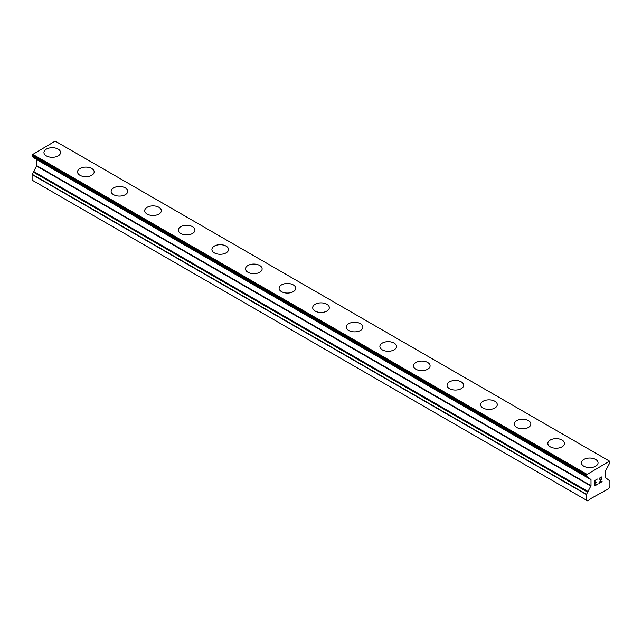 <?xml version="1.0" encoding="UTF-8"?>
<svg xmlns="http://www.w3.org/2000/svg" width="642" height="642" viewBox="0 0 642 642"><rect width="100%" height="100%" fill="white"/><g stroke="black" fill="none" stroke-linecap="round" stroke-linejoin="round"><path stroke-width="0.96" d="M43.945 152.507A8.314 4.799 180 0 1 49.073 148.077A8.314 4.799 180 0 1 58.133 149.113A8.314 4.799 180 0 1 60.573 152.515A8.314 4.799 180 0 1 55.437 156.945A8.314 4.799 180 0 1 46.376 155.902A8.314 4.799 180 0 1 43.945 152.507A8.314 4.799 180 0 1 49.081 148.085A8.314 4.799 180 0 1 58.133 149.121A8.314 4.799 180 0 1 60.573 152.507M77.538 171.904A8.314 4.799 180 0 1 82.666 167.466A8.314 4.799 180 0 1 91.726 168.509A8.314 4.799 180 0 1 94.165 171.904A8.314 4.799 180 0 1 89.029 176.333A8.314 4.799 180 0 1 79.969 175.298A8.314 4.799 180 0 1 77.538 171.904A8.314 4.799 180 0 1 82.674 167.474A8.314 4.799 180 0 1 91.726 168.517A8.314 4.799 180 0 1 94.165 171.904M111.13 191.3A8.314 4.799 180 0 1 116.258 186.862A8.314 4.799 180 0 1 125.318 187.905A8.314 4.799 180 0 1 127.758 191.3A8.314 4.799 180 0 1 122.622 195.73A8.314 4.799 180 0 1 113.562 194.695A8.314 4.799 180 0 1 111.13 191.3A8.314 4.799 180 0 1 116.266 186.87A8.314 4.799 180 0 1 125.318 187.913A8.314 4.799 180 0 1 127.758 191.3M158.911 207.31A8.314 4.799 180 0 1 161.351 210.696A8.314 4.799 180 0 1 156.215 215.126A8.314 4.799 180 0 1 147.154 214.083A8.314 4.799 180 0 1 144.723 210.688A8.314 4.799 180 0 1 149.859 206.267A8.314 4.799 180 0 1 158.911 207.31M144.723 210.688A8.314 4.799 180 0 1 149.851 206.259A8.314 4.799 180 0 1 158.911 207.302A8.314 4.799 180 0 1 161.351 210.688M178.315 230.085A8.314 4.799 180 0 1 183.443 225.655A8.314 4.799 180 0 1 192.504 226.69A8.314 4.799 180 0 1 194.943 230.093A8.314 4.799 180 0 1 189.807 234.523A8.314 4.799 180 0 1 180.747 233.479A8.314 4.799 180 0 1 178.315 230.085A8.314 4.799 180 0 1 183.451 225.663A8.314 4.799 180 0 1 192.504 226.706A8.314 4.799 180 0 1 194.943 230.085M211.908 249.481A8.314 4.799 180 0 1 217.036 245.043A8.314 4.799 180 0 1 226.096 246.087A8.314 4.799 180 0 1 228.536 249.489A8.314 4.799 180 0 1 223.4 253.919A8.314 4.799 180 0 1 214.34 252.876A8.314 4.799 180 0 1 211.908 249.481A8.314 4.799 180 0 1 217.044 245.059A8.314 4.799 180 0 1 226.096 246.095A8.314 4.799 180 0 1 228.536 249.481M259.689 265.491A8.314 4.799 180 0 1 262.129 268.878A8.314 4.799 180 0 1 256.993 273.307A8.314 4.799 180 0 1 247.932 272.272A8.314 4.799 180 0 1 245.501 268.878A8.314 4.799 180 0 1 250.637 264.448A8.314 4.799 180 0 1 259.689 265.491M245.501 268.878A8.314 4.799 180 0 1 250.629 264.44A8.314 4.799 180 0 1 259.689 265.483A8.314 4.799 180 0 1 262.129 268.878M279.093 288.274A8.314 4.799 180 0 1 284.221 283.836A8.314 4.799 180 0 1 293.29 284.879A8.314 4.799 180 0 1 295.721 288.274A8.314 4.799 180 0 1 290.585 292.704A8.314 4.799 180 0 1 281.525 291.669A8.314 4.799 180 0 1 279.093 288.274A8.314 4.799 180 0 1 284.229 283.844A8.314 4.799 180 0 1 293.29 284.887A8.314 4.799 180 0 1 295.721 288.274M312.686 307.662A8.314 4.799 180 0 1 317.822 303.233A8.314 4.799 180 0 1 326.882 304.268A8.314 4.799 180 0 1 329.314 307.67A8.314 4.799 180 0 1 324.178 312.1A8.314 4.799 180 0 1 315.118 311.057A8.314 4.799 180 0 1 312.686 307.662A8.314 4.799 180 0 1 317.822 303.241A8.314 4.799 180 0 1 326.882 304.284A8.314 4.799 180 0 1 329.314 307.662M360.475 323.672A8.314 4.799 180 0 1 362.907 327.067A8.314 4.799 180 0 1 357.779 331.497A8.314 4.799 180 0 1 348.71 330.453A8.314 4.799 180 0 1 346.279 327.059A8.314 4.799 180 0 1 351.415 322.637A8.314 4.799 180 0 1 360.475 323.672M346.279 327.059A8.314 4.799 180 0 1 351.415 322.629A8.314 4.799 180 0 1 360.475 323.664A8.314 4.799 180 0 1 362.907 327.059M379.871 346.463A8.314 4.799 180 0 1 385.007 342.034A8.314 4.799 180 0 1 394.068 343.069A8.314 4.799 180 0 1 396.499 346.463M394.068 343.061A8.314 4.799 180 0 1 396.499 346.455A8.314 4.799 180 0 1 391.371 350.893A8.314 4.799 180 0 1 382.311 349.85A8.314 4.799 180 0 1 379.871 346.455A8.314 4.799 180 0 1 385.007 342.017A8.314 4.799 180 0 1 394.068 343.061M413.464 365.852A8.314 4.799 180 0 1 418.6 361.414A8.314 4.799 180 0 1 427.66 362.457A8.314 4.799 180 0 1 430.092 365.852A8.314 4.799 180 0 1 424.964 370.282A8.314 4.799 180 0 1 415.904 369.246A8.314 4.799 180 0 1 413.464 365.852A8.314 4.799 180 0 1 418.6 361.422A8.314 4.799 180 0 1 427.66 362.465A8.314 4.799 180 0 1 430.092 365.852M447.057 385.248A8.314 4.799 180 0 1 452.193 380.81A8.314 4.799 180 0 1 461.253 381.854A8.314 4.799 180 0 1 463.684 385.248A8.314 4.799 180 0 1 458.557 389.678A8.314 4.799 180 0 1 449.496 388.643A8.314 4.799 180 0 1 447.057 385.248A8.314 4.799 180 0 1 452.193 380.818A8.314 4.799 180 0 1 461.253 381.862A8.314 4.799 180 0 1 463.684 385.248M480.649 404.645A8.314 4.799 180 0 1 485.785 400.215A8.314 4.799 180 0 1 494.846 401.258A8.314 4.799 180 0 1 497.277 404.645M494.846 401.242A8.314 4.799 180 0 1 497.277 404.637A8.314 4.799 180 0 1 492.149 409.074A8.314 4.799 180 0 1 483.089 408.031A8.314 4.799 180 0 1 480.649 404.637A8.314 4.799 180 0 1 485.785 400.207A8.314 4.799 180 0 1 494.846 401.242M514.242 424.033A8.314 4.799 180 0 1 519.378 419.603A8.314 4.799 180 0 1 528.438 420.638A8.314 4.799 180 0 1 530.87 424.041A8.314 4.799 180 0 1 525.742 428.471A8.314 4.799 180 0 1 516.682 427.428A8.314 4.799 180 0 1 514.242 424.033A8.314 4.799 180 0 1 519.378 419.611A8.314 4.799 180 0 1 528.438 420.646A8.314 4.799 180 0 1 530.87 424.033M547.835 443.429A8.314 4.799 180 0 1 552.971 438.992A8.314 4.799 180 0 1 562.031 440.035A8.314 4.799 180 0 1 564.462 443.437A8.314 4.799 180 0 1 559.334 447.867A8.314 4.799 180 0 1 550.274 446.824A8.314 4.799 180 0 1 547.835 443.429A8.314 4.799 180 0 1 552.971 439A8.314 4.799 180 0 1 562.031 440.043A8.314 4.799 180 0 1 564.462 443.429M581.427 462.826A8.314 4.799 180 0 1 586.563 458.388A8.314 4.799 180 0 1 595.624 459.431A8.314 4.799 180 0 1 598.055 462.826A8.314 4.799 180 0 1 592.927 467.256A8.314 4.799 180 0 1 583.867 466.22A8.314 4.799 180 0 1 581.427 462.826A8.314 4.799 180 0 1 586.563 458.396A8.314 4.799 180 0 1 595.624 459.439A8.314 4.799 180 0 1 598.055 462.826M594.998 482.896L596.29 482.15L594.998 483.249L594.998 485.376L597.365 484.365L594.693 485.914L594.693 480.585L597.365 479.044L594.998 480.77L594.998 482.896L594.99 480.762L597.357 479.052M594.998 483.249L596.282 482.158M594.998 485.376L594.99 483.241M594.693 485.906L597.357 484.365M599.211 479.317L600.109 477.463L601.442 476.95L601.891 477.471L601.658 477.07M601.891 477.993L601.666 478.635L601.883 477.993M601.666 478.635L601.008 480.007L601.658 478.627M601.016 480.007L599.588 482.728L601.008 480.007M599.588 482.728L602.092 481.283M599.524 478.86L600.96 477.319L599.524 478.86M601.369 477.319L601.369 478.747L598.93 483.458L602.092 481.628M602.1 481.628L598.93 483.458M586.459 474.815L586.459 476.236L591.001 479.654L591.001 485.657L586.387 494.573L586.387 500.158L587.647 500.888L591.426 498.216L608.64 488.763L609.9 486.58L609.9 480.994L605.278 477.415L605.278 471.413L609.812 462.77L609.483 461.125L586.459 474.815L32.1 155.051L32.172 156.223L586.443 476.22M36.594 159.368L590.881 479.381L36.594 159.368L36.722 165.644L32.1 174.56L32.1 180.145L586.387 500.158M33.593 157.041L33.528 157.595L587.815 477.616M609.483 461.125L55.196 141.112L32.172 154.802M586.804 474.221L32.517 154.208M587.815 491.796L33.536 171.791M586.387 475.064L32.1 155.051M586.387 476.067L32.1 156.054M587.823 477.183L33.536 157.17L587.815 477.199M591.001 479.654L36.722 159.641M591.001 485.657L36.722 165.644M590.881 486.066L36.594 166.053M587.815 491.387L33.528 171.374M587.807 492.237L33.52 172.225M586.475 494.3L32.188 174.287M586.387 494.573L32.1 174.56M586.459 476.236L32.172 156.223"/></g></svg>
